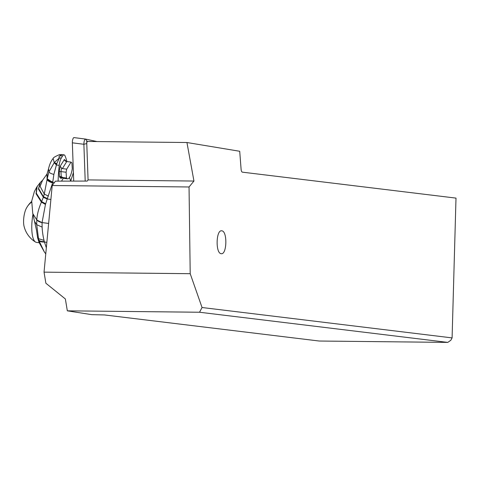 <?xml version="1.0" encoding="UTF-8"?>
<svg xmlns="http://www.w3.org/2000/svg" width="480" height="480" viewBox="0 0 480 480"><rect width="100%" height="100%" fill="white"/><g stroke="black" fill="none" stroke-linecap="round" stroke-linejoin="round"><path stroke-width="0.72" d="M186.942 142.518L239.712 151.272L241.098 169.302A3.642 1.44 90.6 0 0 242.406 172.164L456 198.108L452.094 337.896L202.05 307.518L190.206 273.696L189.042 186.978L193.95 181.044L186.942 142.518L86.7 141.45L88.074 179.916L87.21 181.074L55.464 181.146L52.212 185.52L44.04 272.142L45.876 283.236L65.364 298.968L67.332 310.83L199.536 312.24L447.786 342.396L450.84 340.254L452.094 337.896M221.214 253.686L221.202 253.686C215.406 253.506 215.982 229.56 221.754 230.82L221.766 230.82C227.562 231 226.986 254.946 221.214 253.686M73.41 172.548L70.68 181.11M447.786 342.396L319.23 341.028L104.538 314.946L91.824 314.664L67.332 310.83M199.536 312.24L202.05 307.518M190.206 273.696L44.04 272.142M189.042 186.978L52.212 185.52M193.95 181.044L88.074 179.916L86.772 143.556A1.368 0.414 -82.8 0 1 87.396 141.606M32.946 214.38A23.442 7.062 97.2 0 0 35.496 242.028A23.442 7.062 97.2 0 0 36.414 242.364L39.174 242.712M31.62 202.164A25.488 20.268 -148.3 0 0 27.156 206.916A25.488 25.488 0 0 0 26.22 208.566A11.376 3.426 97.2 0 0 24 226.032A25.488 25.488 0 0 0 35.496 242.028M56.772 163.656L54.252 162.624L59.448 157.842L56.772 163.656L53.868 174.378A7.77 2.994 -175.4 0 1 48.924 171.9L54.252 162.624L53.142 158.484C51.132 160.842 49.602 164.25 48.564 168.708L48.924 171.9L47.202 178.776L52.71 182.436L54.348 182.652M62.55 156.036L60.738 155.796L59.268 154.752L61.656 154.536L60.738 155.796C58.878 156.3 58.446 156.984 59.448 157.842L61.284 158.082L62.55 156.036A8.19 2.442 -82.5 0 1 64.074 154.854A8.19 2.442 -82.5 0 1 65.064 155.91A68.268 20.37 -82.5 0 1 66.936 161.562M58.098 181.14A68.268 20.37 -82.5 0 1 59.232 165.342A8.19 2.442 -82.5 0 1 61.284 158.082M61.518 181.134L63.414 178.068M53.868 174.378L52.746 182.196M44.34 251.958L39.012 242.34L37.614 237.834L36.51 230.298L32.772 213.576L36.786 219.888C37.146 214.356 38.688 208.434 41.412 202.14L43.314 197.298L47.214 199.008L52.62 182.892L52.71 182.436L47.16 179.016L47.094 179.394A8.808 3.672 8.5 0 0 52.656 182.706M52.62 182.892A8.82 3.618 -171.4 0 1 47.058 179.634L44.262 194.094L48.414 196.104M40.374 182.424L38.664 188.646L43.482 196.782L44.262 194.094L40.092 186.33L42.594 180.234L46.92 174.174M47.406 198.546L43.482 196.782L43.314 197.298M69.402 177.534A45.516 13.578 -82.5 0 1 70.638 181.11M36.786 219.888A9.102 5.028 2 0 0 42.06 222.576L45.456 204.432L47.214 199.008L50.898 199.494M31.728 201.096L32.76 213.528L36.78 219.936A9.102 5.022 -178.1 0 0 42.054 222.618L42.054 222.618A23.55 18.726 31.7 0 1 42.06 222.576L48.636 223.44M46.332 247.836L44.46 242.016L46.854 242.328M37.398 236.706L38.514 238.674L36.726 224.7L34.692 221.586M36.72 224.694L36.78 219.96L42.054 222.636L42.12 227.1L36.72 224.694M44.022 240.378L38.514 238.674L38.85 240.066A9.102 4.17 -15.8 0 0 44.328 241.56L44.022 240.378A88.14 70.08 31.7 0 1 42.12 227.1M44.346 251.952L37.614 237.834M39 240.606A9.102 4.11 -16.7 0 0 44.46 242.016L44.328 241.56M59.232 165.342L56.49 164.982L54.162 162.816L56.64 164.226M47.118 173.706L47.16 179.016M47.094 179.394L46.95 174.114L47.094 179.394M62.394 168.582L66.696 169.152L66.096 172.254L60.93 171.57L61.578 168.21L62.394 168.582L66.744 161.538L65.04 160.956L64.356 159.504L65.844 160.824L65.802 161.358M66.744 161.538L71.052 162.108L71.904 162.858L72.276 168.648A11.376 3.396 -82.5 0 1 67.512 178.836L64.062 178.38A11.376 3.396 -82.5 0 1 63.504 178.134L61.848 177.708A11.04 3.294 -82.5 0 1 60.342 176.52L59.49 176.532A11.7 3.492 97.5 0 0 62.346 177.696M60.342 176.52L61.26 176.688L60.93 171.57L59.172 171.624L59.49 176.532M61.578 168.21L60.222 166.188L59.172 171.624M66.696 169.152L71.052 162.108M66.096 172.254L66.468 178.038A11.376 3.396 -82.5 0 0 67.512 178.836M61.26 176.688L63.024 177.582L66.468 178.038M63.504 178.134A11.376 3.396 -82.5 0 1 63.024 177.582M85.494 139.068L74.01 137.61A3.642 1.098 97.2 0 0 73.98 137.604A3.642 1.098 97.2 0 0 72.348 142.818L73.716 181.104M85.2 181.08L83.886 144.282A3.642 1.098 97.2 0 1 85.518 139.068A3.642 1.098 97.2 0 1 85.548 139.074L97.044 141.564M60.222 166.188L64.356 159.504M65.844 160.824L65.88 161.376M37.002 186.732L40.212 182.592L38.448 189.03L43.344 197.208L47.244 198.936M37.17 186.468L36.312 193.2L41.64 201.594L45.66 203.814M31.704 201.096L34.368 191.58L36.828 186.99L36.072 193.74L41.412 202.14L45.456 204.432M48.564 168.708L47.142 173.634L47.25 178.524A8.724 3.78 8.1 0 0 52.782 181.938M47.022 173.946L47.142 173.634M85.548 139.074L87.288 141.456M86.772 143.556L83.886 144.282L72.348 142.818M31.686 201.462A25.488 25.488 0 0 0 27.156 206.916M59.16 154.782C55.086 156.528 53.082 157.758 53.142 158.478M61.728 154.548L64.074 154.854M40.53 182.256L42.594 180.234M44.316 251.928L45.762 253.884M85.518 139.068L73.98 137.604"/></g></svg>
